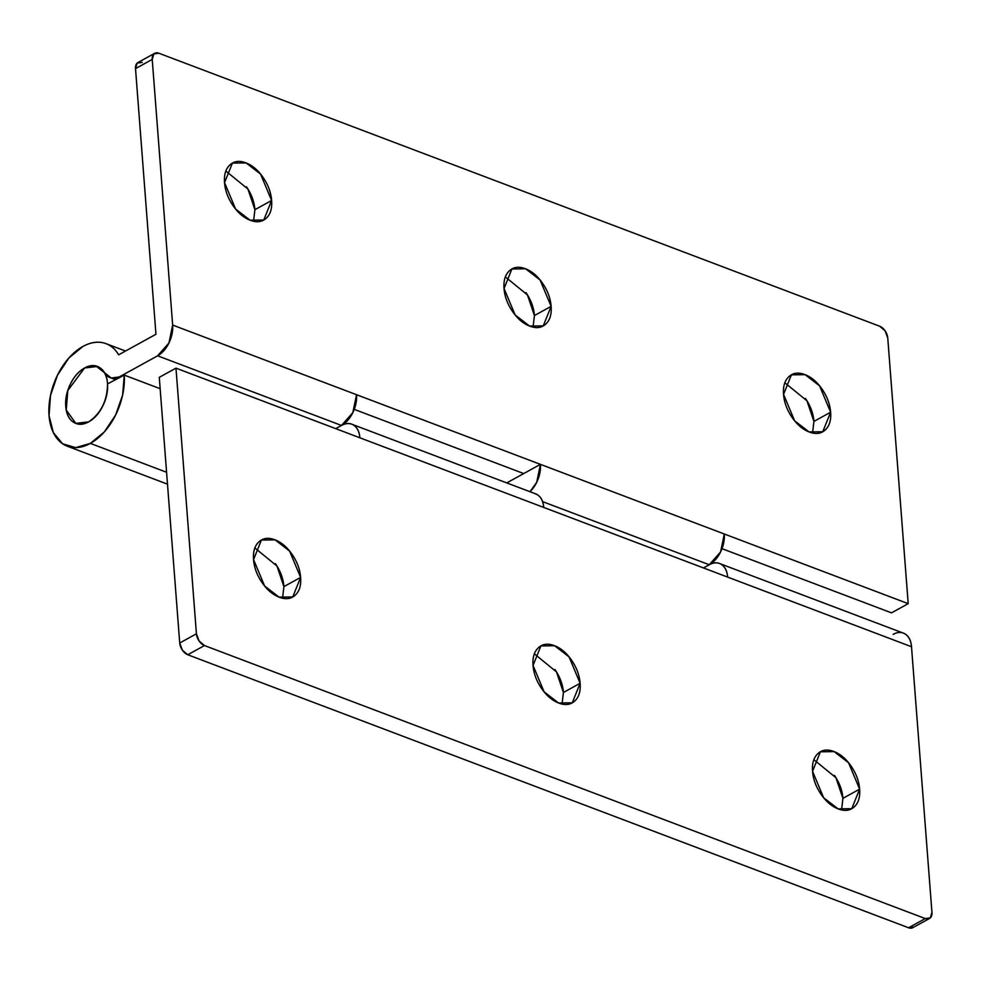 <?xml version="1.0" encoding="UTF-8"?>
<svg xmlns="http://www.w3.org/2000/svg" width="981" height="981" viewBox="0 0 981 981"><rect width="100%" height="100%" fill="white"/><g stroke="black" fill="none" stroke-linecap="round" stroke-linejoin="round"><path stroke-width="1.47" d="M246.427 186.721L246.464 186.77C251.492 194.115 254.3 201.755 254.913 209.689L271.614 200.48L263.754 220.014L250.057 220.198L235.599 209.039L224.539 182.65C225.152 190.584 227.972 198.223 233 205.569C238.027 212.914 243.791 217.819 250.29 220.284C256.789 222.748 262.123 222.049 266.292 218.174C270.449 214.312 272.228 208.413 271.614 200.48C271.014 192.546 268.193 184.906 263.166 177.561C258.138 170.216 252.375 165.311 245.875 162.846C239.376 160.381 234.042 161.092 229.873 164.955C225.716 168.818 223.938 174.716 224.539 182.65L232.411 163.116L246.108 162.944L260.554 174.091L271.614 200.48L254.913 209.689L247.948 189.075L225.912 171.086M525.926 292.583L525.963 292.632C530.991 299.978 533.811 307.617 534.424 315.551L551.126 306.342L543.253 325.876L529.556 326.06L515.111 314.913L504.05 288.512C504.663 296.446 507.471 304.085 512.499 311.431C517.527 318.788 523.29 323.693 529.789 326.146C536.288 328.61 541.622 327.912 545.792 324.049C549.949 320.174 551.727 314.276 551.126 306.342C550.513 298.42 547.692 290.781 542.665 283.423C537.637 276.078 531.874 271.173 525.375 268.708C518.875 266.256 513.541 266.955 509.384 270.817C505.215 274.692 503.437 280.591 504.05 288.512L511.91 268.99L525.62 268.806L540.065 279.953L551.126 306.342L534.424 315.551L527.459 294.95L505.411 276.961M805.438 398.458L805.462 398.494C810.49 405.84 813.31 413.479 813.923 421.413L830.625 412.216L822.765 431.738L809.055 431.922L794.61 420.775L783.549 394.387C784.162 402.308 786.983 409.948 792.01 417.305C797.038 424.65 802.801 429.555 809.3 432.02C815.8 434.473 821.134 433.774 825.291 429.911C829.46 426.036 831.238 420.138 830.625 412.216C830.012 404.282 827.191 396.643 822.164 389.298C817.136 381.94 811.373 377.035 804.874 374.583C798.375 372.118 793.04 372.817 788.883 376.679C784.714 380.554 782.936 386.453 783.549 394.387L791.409 374.852L805.119 374.668L819.564 385.815L830.625 412.216L813.923 421.413L806.958 400.812L784.91 382.823M166.574 472.253L90.362 443.387A54.801 34.642 110.7 0 1 66.132 445.73A54.801 34.642 110.7 0 1 49.921 398.482A54.801 34.642 110.7 0 1 82.907 346.465A54.801 34.642 110.7 0 1 104.648 343.191A54.801 34.642 110.7 0 1 118.64 354.828L155.954 334.263L118.64 354.828C114.826 348.341 109.713 344.331 103.263 342.823C96.825 341.314 90.044 342.528 82.907 346.465L68.805 358.077L57.425 375.294L50.485 395.515L49.05 415.625L53.342 432.596L62.698 443.829L75.696 447.618L90.362 443.387L166.574 472.253M107.542 383.914C107.272 400.726 100.994 413.369 88.707 421.842L75.844 423.4L66.242 410.058L67.799 390.512L84.562 367.998L97.413 366.453L104.415 372.645L95.868 365.974L84.562 367.998C78.799 371.174 74.078 376.52 70.399 384.025C66.733 391.529 65.175 398.997 65.752 406.428C66.328 413.859 68.854 419.083 73.33 422.1C77.818 425.104 82.931 425.018 88.707 421.842C94.397 418.715 99.069 413.455 102.735 406.073C106.402 398.703 108.008 391.309 107.542 383.914L124.268 375.11L107.542 383.914M142.184 62.428L137.181 63.091L135.513 68.621L152.227 59.412L153.882 53.881L158.885 53.232L879.712 326.244L885.107 330.842L887.756 338.004L908.198 603.658L724.309 534.007L720.594 551.935L709.263 564.749L542.616 501.634L709.263 564.749L703.475 567.938L709.263 564.749A24.353 15.389 -69.3 0 0 724.309 534.007L540.433 464.356A24.353 15.389 110.7 0 1 529.961 491.702L536.705 482.284L540.433 464.356L172.656 325.067L168.94 342.994L157.622 355.809L341.498 425.46L335.71 428.648L341.498 425.46A24.353 15.389 -69.3 0 0 356.544 394.705L172.656 325.067A24.353 15.389 110.7 0 1 157.622 355.809L120.295 376.373L157.622 355.809L341.498 425.46L335.71 428.648L341.498 425.46A24.353 15.389 110.7 0 1 351.897 424.258A24.353 15.389 110.7 0 1 359.855 437.784L543.744 507.435A24.353 15.389 -69.3 0 0 535.773 493.897M523.731 473.565L506.76 482.91L523.731 473.565L354.251 409.371L523.731 473.565L540.433 464.356L523.731 473.565M154.679 53.317L137.978 62.514A10.153 6.315 61.1 0 0 135.513 68.621L155.954 334.263L135.513 68.621L152.227 59.412L172.656 325.067L152.227 59.412A10.153 6.315 -118.9 0 1 154.63 53.342A10.153 6.315 -118.9 0 1 158.885 53.232L879.712 326.244A10.153 6.315 -118.9 0 1 887.756 338.004L908.198 603.658L891.496 612.855L722.028 548.673L891.496 612.855L908.198 603.658L356.544 394.705L352.829 412.633L341.498 425.46C346.109 422.909 350.205 422.848 353.798 425.251C357.378 427.667 359.402 431.836 359.855 437.784L175.979 368.145L159.278 377.342L179.719 642.996L159.278 377.342L175.979 368.145L196.421 633.787L175.979 368.145L911.508 646.737L931.95 912.379L930.282 917.909L925.279 918.572L204.465 645.547L199.057 640.949L196.421 633.787L179.719 642.996L182.356 650.158L187.763 654.756L908.578 927.768L913.581 927.119M121.215 376.716L111.245 377.992L104.415 372.645A24.353 15.389 110.7 0 0 110.044 377.624A24.353 15.389 110.7 0 0 120.295 376.373L121.215 376.716M160.148 388.697L124.268 375.11A54.801 34.642 110.7 0 1 90.362 443.387L104.305 431.947L115.623 415L122.625 395.073L124.268 375.11L160.148 388.697M812.55 432.977L813.923 421.413M533.051 327.114L534.424 315.551M253.552 221.252L254.913 209.689M275.428 563.658L275.465 563.695C280.492 571.052 283.313 578.692 283.914 586.613L300.627 577.417L292.755 596.951L279.058 597.122L264.612 585.976L253.552 559.587C254.153 567.521 256.973 575.16 262.001 582.506C267.028 589.851 272.792 594.756 279.291 597.221C285.79 599.685 291.124 598.974 295.293 595.111C299.45 591.249 301.228 585.35 300.627 577.417C300.014 569.483 297.194 561.843 292.166 554.498C287.139 547.153 281.375 542.248 274.876 539.783C268.377 537.318 263.043 538.017 258.874 541.892C254.717 545.755 252.939 551.653 253.552 559.587L261.412 540.053L275.109 539.869L289.567 551.028L300.627 577.417L283.914 586.613L276.961 566.012L254.913 548.023M554.939 669.52L554.964 669.569C559.992 676.915 562.812 684.554 563.425 692.488L580.127 683.279L572.266 702.813L558.557 702.997L544.112 691.838L533.051 665.449C533.664 673.383 536.484 681.022 541.512 688.368C546.54 695.713 552.303 700.618 558.802 703.083C565.301 705.547 570.623 704.836 574.792 700.974C578.962 697.111 580.74 691.213 580.127 683.279C579.513 675.345 576.693 667.705 571.665 660.36C566.638 653.015 560.874 648.11 554.375 645.645C547.876 643.18 542.542 643.892 538.385 647.754C534.216 651.617 532.438 657.515 533.051 665.449L540.911 645.915L554.621 645.743L569.066 656.89L580.127 683.279L563.425 692.488L556.46 671.875L534.412 653.886M834.439 775.382L834.463 775.431C839.491 782.777 842.311 790.416 842.924 798.35L859.626 789.141L851.766 808.675L838.056 808.859L823.611 797.7L812.55 771.311C813.163 779.245 815.984 786.885 821.011 794.23C826.039 801.575 831.802 806.48 838.301 808.945C844.8 811.41 850.135 810.711 854.292 806.836C858.461 802.973 860.239 797.075 859.626 789.141C859.013 781.219 856.192 773.58 851.165 766.222C846.149 758.877 840.374 753.972 833.875 751.507C827.375 749.043 822.053 749.754 817.884 753.616C813.715 757.479 811.937 763.39 812.55 771.311L820.41 751.789L834.12 751.605L848.565 762.752L859.626 789.141L842.924 798.35L835.959 777.737L813.923 759.748M187.763 654.756L204.465 645.547L925.279 918.572L908.578 927.768L187.763 654.756L204.465 645.547A10.153 6.315 -118.9 0 1 196.421 633.787L179.719 642.996A10.153 6.315 61.1 0 0 187.763 654.756M534.792 493.529L537.674 494.902C541.267 497.306 543.29 501.487 543.744 507.435L727.632 577.086C727.166 571.138 725.143 566.957 721.562 564.553C717.982 562.138 713.874 562.211 709.263 564.749L703.475 567.938L709.263 564.749A24.353 15.389 110.7 0 1 719.662 563.548A24.353 15.389 110.7 0 1 727.632 577.086L911.508 646.737C911.055 640.789 909.031 636.608 905.451 634.192C901.858 631.789 897.762 631.85 893.151 634.4M929.498 918.486L912.796 927.683A10.153 6.315 61.1 0 1 908.578 927.768L925.279 918.572A10.153 6.315 -118.9 0 0 929.534 918.461A10.153 6.315 -118.9 0 0 931.95 912.379L911.508 646.737A24.353 15.389 -69.3 0 0 903.538 633.199M841.563 809.914L842.924 798.35M562.052 704.039L563.425 692.488M282.553 598.177L283.914 586.613M84.562 367.998A30.448 19.24 110.7 0 1 99.854 367.703A30.448 19.24 110.7 0 1 106.721 394.534A30.448 19.24 110.7 0 1 88.707 421.842A30.448 19.24 110.7 0 1 73.403 422.149A30.448 19.24 110.7 0 1 66.536 395.318A30.448 19.24 110.7 0 1 84.562 367.998C78.799 371.174 74.078 376.52 70.399 384.025C66.733 391.529 65.175 398.997 65.752 406.428C66.328 413.859 68.854 419.083 73.33 422.1C77.818 425.104 82.931 425.018 88.707 421.842C94.47 418.666 99.191 413.332 102.858 405.827C106.537 398.323 108.082 390.855 107.505 383.424C106.941 375.981 104.415 370.757 99.927 367.752C95.451 364.736 90.326 364.822 84.562 367.998M232.411 163.116L231.724 163.496M511.91 268.99L511.224 269.358M791.409 374.852L790.723 375.233M125.519 351.039L106.046 343.669M167.493 484.16L67.223 446.171M822.765 431.738L821.649 432.351M543.253 325.876L542.15 326.489M263.754 220.014L262.65 220.627M115.55 379.708L110.252 377.697M261.412 540.053L260.725 540.433M540.911 645.915L540.224 646.295M820.41 751.789L819.736 752.157M535.663 493.86L351.787 424.209M851.766 808.675L850.662 809.288M572.266 702.813L571.15 703.426M292.755 596.951L291.651 597.552M719.551 563.511L903.44 633.162"/></g></svg>
